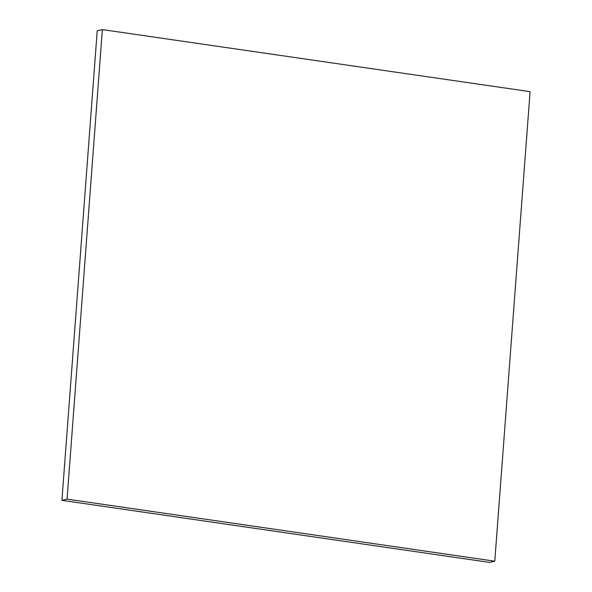 <?xml version="1.0" encoding="UTF-8"?>
<svg xmlns="http://www.w3.org/2000/svg" width="592" height="592" viewBox="0 0 592 592"><rect width="100%" height="100%" fill="white"/><g stroke="black" fill="none" stroke-linecap="round" stroke-linejoin="round"><path stroke-width="0.89" d="M494.779 561.194L489.628 562.4L61.916 500.344L97.221 30.806L102.372 29.6L530.084 91.656L494.779 561.194L67.066 499.13L102.372 29.6M61.916 500.344L67.066 499.13"/></g></svg>
